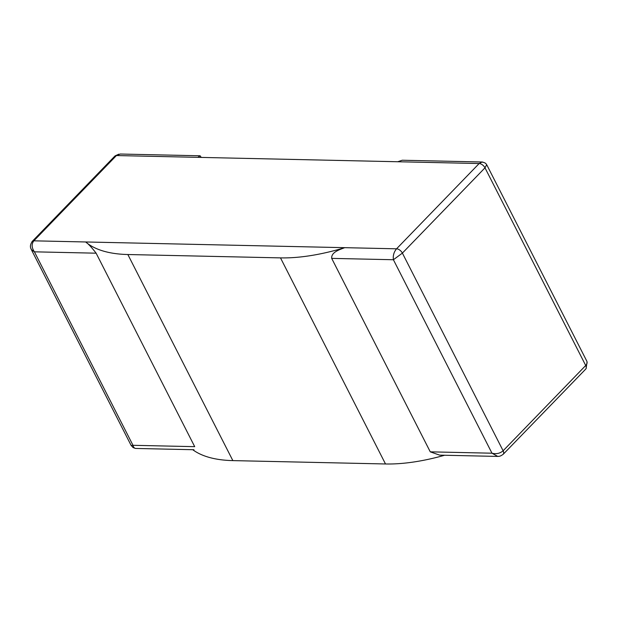 <?xml version="1.0" encoding="UTF-8"?>
<svg xmlns="http://www.w3.org/2000/svg" width="618" height="618" viewBox="0 0 618 618"><rect width="100%" height="100%" fill="white"/><g stroke="black" fill="none" stroke-linecap="round" stroke-linejoin="round"><path stroke-width="0.93" d="M430.267 451.843L491.982 453.203L497.784 456.424L439.661 455.142L430.267 451.843L331.688 258.378L393.403 259.738L491.982 453.203C496.269 454.276 499.977 453.465 503.114 450.777A5.23 2.943 -135.9 0 1 503.16 454.33L585.764 369.054A5.23 2.943 44.1 0 0 585.717 365.501L484.991 167.826L402.388 253.102L503.114 450.777L585.717 365.501C587.092 364.01 587.44 362.519 586.745 361.028L586.598 360.765M497.784 456.424L499.128 456.285M393.403 259.738L402.388 253.102A5.23 2.943 -135.9 0 0 396.547 248.815C393.898 252.013 392.847 255.651 393.403 259.738M331.688 258.378C331.148 252.275 339.166 249.803 344.728 247.671L396.547 248.815L479.151 163.538L397.729 161.746L402.248 160.24L482.156 162.001L479.151 163.538L396.547 248.815L33.843 240.827L116.447 155.551L197.868 157.343L200.124 155.79L201.221 157.412M486.636 164.774L484.991 167.826A5.23 2.943 44.1 0 0 479.151 163.538L116.447 155.551L33.843 240.827C31.418 244.033 31.603 247.702 34.407 251.827L31.402 249.687L30.946 248.521M482.959 162.155L482.156 162.001M200.124 155.79L120.216 154.029L116.447 155.551A5.23 2.943 -135.9 0 0 114.886 156.068M32.283 241.344A5.23 2.943 44.1 0 1 33.843 240.827L85.663 241.97A156.787 67.285 -27 0 0 127.849 254.523L280.495 257.884A156.787 67.285 -27 0 0 344.728 247.671L85.663 241.97C88.266 243.762 91.758 247.501 96.122 253.187L194.701 446.66L132.986 445.3C133.465 447.308 134.415 448.359 135.844 448.452L193.967 449.734M96.122 253.187L34.407 251.827L132.986 445.3L131.171 445.516L31.255 249.425M444.636 455.25A156.787 67.285 153 0 1 385.501 463.971L232.855 460.611A156.787 67.285 153 0 1 192.731 449.703M31.92 241.847A5.23 2.943 44.1 0 1 32.236 241.399L114.84 156.115M232.855 460.611L127.849 254.523M280.495 257.884L385.501 463.971M503.067 454.338C500.943 456.03 499.02 456.679 497.297 456.277M587.054 361.932L586.08 368.598M486.829 164.936L586.745 361.028M486.729 164.983C486.142 163.33 484.512 162.372 481.847 162.109M115.242 155.813L118.872 154.168M135.041 448.297L133.125 447.571L131.371 445.671M32.329 241.391C30.112 244.527 29.834 247.277 31.495 249.633"/></g></svg>
